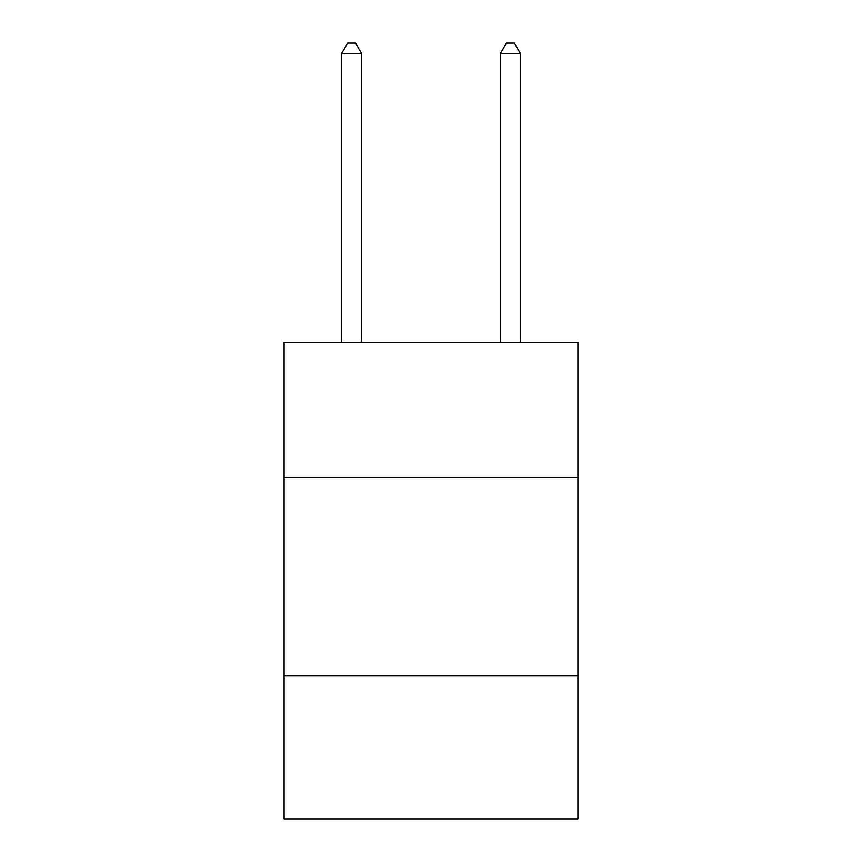 <?xml version="1.0" encoding="UTF-8"?>
<svg xmlns="http://www.w3.org/2000/svg" width="862" height="862" viewBox="0 0 862 862"><rect width="100%" height="100%" fill="white"/><g stroke="black" fill="none" stroke-linecap="round" stroke-linejoin="round"><path stroke-width="1.29" d="M577.906 477.451L577.906 342.462L284.094 342.462L284.094 477.451L577.906 477.451L577.906 818.9L284.094 818.9L284.094 477.451M577.906 675.97L284.094 675.97M361.523 342.462L361.523 53.422L341.664 53.422L341.664 342.462M341.664 53.422L347.623 43.1L355.564 43.1L361.523 53.422M520.336 342.462L520.336 53.422L500.477 53.422L500.477 342.462M500.477 53.422L506.436 43.1L514.377 43.1L520.336 53.422"/></g></svg>
